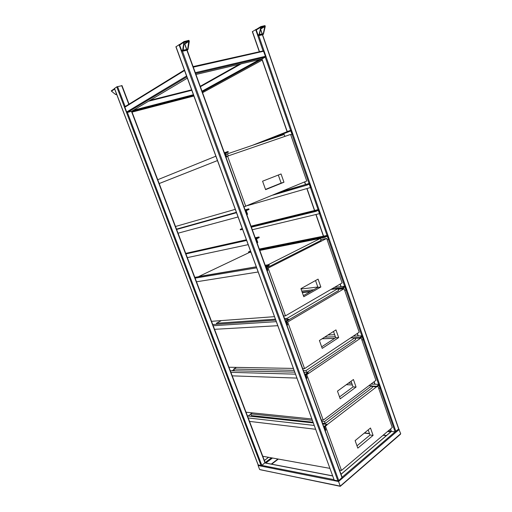 <?xml version="1.0" encoding="UTF-8"?>
<svg xmlns="http://www.w3.org/2000/svg" width="512" height="512" viewBox="0 0 512 512"><rect width="100%" height="100%" fill="white"/><g stroke="black" fill="none" stroke-linecap="round" stroke-linejoin="round"><path stroke-width="0.77" d="M376.678 386.253L376.87 386.803L378.938 385.216L380.013 388.32L380.378 388.038L379.11 384.39L376.678 386.253L371.814 386.042M379.11 384.39L371.021 384.07M351.776 383.296L348.41 383.162M376.87 386.803L372 386.586M380.013 388.32L378.656 388.256M324.019 426.541L326.848 424.371L327.059 424.96L324.653 426.797L325.862 430.118L325.434 430.451L323.706 426.502M247.456 415.949L313.19 422.886M322.771 423.93L326.848 424.371M247.93 417.933L314.112 425.421M249.235 421.363L315.52 429.267M261.184 27.482L262.24 27.13L261.184 27.482M259.328 51.789L252.333 31.667L256.531 29.216L256.288 29.952L258.061 35.072L258.746 35.622L262.618 34.758M262.323 34.061L260.563 29.011M264.992 25.606L265.261 26.406L263.424 34.234L259.424 35.219L259.142 34.432L260.947 26.566L264.992 25.606M264.864 26.202L263.238 33.875L259.45 34.368L260.934 27.251L264.864 26.202L260.614 28.774M400.083 434.464L400.71 433.683L398.79 429.101L400.71 433.683L400.358 434.342L340.39 486.24M399.238 429.427L338.554 481.517L338.355 480.806L340.23 486.118L260.582 469.805M258.099 465.51L259.635 469.536L258.099 465.51L338.554 481.517L340.23 486.118L400.71 433.683M340.326 486.336L259.635 469.536M184.365 69.99L186.816 76.704M125.146 106.49L124.858 107.213L126.675 111.981L127.411 112.442L131.686 111.264M193.126 66.586L263.411 50.867L265.421 56.307L265.235 57.165L261.837 58.982L287.053 131.565M193.088 66.586L195.565 73.402M261.037 26.47L256.64 29.197M390.426 429.043L391.418 431.43L395.104 431.834L398.784 428.915M184.717 42.406L185.926 42.022L184.717 42.406M175.987 46.656L334.214 480.122L175.904 46.81L179.936 44.25L179.635 45.056L181.677 50.662L182.49 51.245L187.181 50.17M186.803 49.459L184.832 44.032L183.859 43.974M188.89 40.346L189.312 41.203L187.981 49.581L183.123 50.829L182.694 49.99L183.974 41.574L188.89 40.346M188.8 40.992L187.654 49.286L183.206 50.195L184.09 42.221L188.8 40.992L184.563 43.84L186.618 49.498M334.214 480.122L337.888 480.851L338.758 480.589L342.176 477.395M114.528 88.486L116.742 86.848L121.914 85.67M258.17 464.845L261.075 465.638L261.837 465.402L265.088 462.618M116.685 94.381L114.483 88.614M111.488 90.65L111.475 91.174L114.438 89.165M111.475 91.174L115.507 94.432L116.787 94.656M305.114 374.432L308.051 372.448L308.269 373.05L305.773 374.733L307.008 378.138L306.566 378.438L304.806 374.426M230.278 370.726L294.656 372.115M304.051 372.352L308.051 372.448M230.611 372.339L295.405 374.157M231.942 375.84L296.838 378.099M285.741 321.037L288.787 319.245L289.011 319.859L286.419 321.382L287.686 324.87L287.226 325.146L285.44 321.056M212.736 324.538L275.68 320.134M284.877 319.507L288.787 319.245M212.915 325.76L276.237 321.658M214.278 329.338L277.709 325.696M265.882 266.31L269.05 264.717L269.28 265.35L266.586 266.707L267.885 270.278L267.411 270.522L265.587 266.362M194.816 277.357L256.243 266.88M265.229 265.363L269.05 264.717M194.842 278.176L256.595 267.866M196.23 281.83L258.106 272M245.523 210.202L248.819 208.819L249.05 209.466L246.253 210.643L247.584 214.31L247.091 214.522L245.235 210.278M176.506 229.139L236.326 212.32M245.088 209.862L248.819 208.819M176.365 229.536L236.474 212.73M177.786 233.274L238.022 216.973M224.64 152.653L228.064 151.494L228.307 152.154L225.395 153.146L226.765 156.902L226.246 157.082L224.365 152.768M157.478 179.821L215.84 156.211M225.453 153.299L228.307 152.154M159.194 183.558L217.434 160.582L158.931 183.642M225.978 157.21L226.765 156.902M359.763 337.536L359.955 338.099L362.099 336.646L363.2 339.821L363.578 339.565L362.285 335.834L359.763 337.536L350.778 337.818M334.72 338.33L322.182 338.726M362.285 335.834L353.299 336.141M335.36 336.755L324.685 337.12M359.955 338.099L355.162 338.246M378.656 384.371L363.206 339.814L361.862 339.859M342.458 287.706L342.656 288.282L344.883 286.97L346.003 290.214L346.394 289.984L345.075 286.17L342.458 287.706L331.872 288.896M311.104 291.226L302.189 292.224M345.075 286.17L334.483 287.379M313.702 289.754L301.792 291.117M342.656 288.282L337.939 288.806M361.83 335.846L346.016 290.214L344.691 290.355M250.445 251.008L248.48 251.936L248.672 252.454L250.816 252.026M324.755 236.723L324.96 237.312L327.264 236.154L328.416 239.475L328.819 239.264L327.469 235.36L324.755 236.723L259.552 249.728M250.63 251.514L248.48 251.936M327.469 235.36L259.309 249.05M324.96 237.312L259.744 250.253M328.416 239.475L327.123 239.725M306.637 184.55L306.848 185.152L309.242 184.147L310.419 187.546L310.835 187.366L309.453 183.373L277.888 193.011M309.453 183.373L280.666 191.853M306.848 185.152L272.717 195.155M318.08 209.626L310.426 187.546L247.52 205.613M288.096 131.149L288.307 131.763L290.79 130.918L291.994 134.4L292.429 134.246L291.008 130.157L252.224 145.395M288.307 131.763L264.294 141.274M290.79 130.918L266.746 140.435M309.024 183.501L292.006 134.413L290.752 134.886M292.429 134.246L290.752 134.899M255.763 238.432L258.995 236.947L259.232 237.581L256.486 238.848L257.798 242.47L257.312 242.694L255.475 238.496M185.709 253.376L246.342 239.77M255.219 237.786L258.995 236.947M185.651 253.99L246.598 240.467M187.059 257.683L248.128 244.659M242.221 228.474L240.224 229.357L240.416 229.875L242.541 229.35M315.75 210.79L315.955 211.386L318.304 210.304L319.469 213.658L319.878 213.466L318.509 209.517L315.75 210.79L251.181 226.662M242.349 228.832L240.224 229.357M318.509 209.517L251.008 226.176M315.955 211.386L251.373 227.187M319.469 213.658L252.301 229.747M377.882 386.022L392.269 427.488L341.498 470.458L339.526 470.099M329.786 468.346L262.765 456.262M250.861 414.125L248.365 415.821M355.123 440.614L370.496 428.013L373.088 435.379L357.805 448.128L355.123 440.614M326.995 424.781L376.608 386.79M341.498 470.458L325.453 426.189M322.522 423.238L325.19 423.526L372.352 387.59L371.712 385.76L368.934 385.645M252.243 412.851L250.758 413.862L251.405 415.565L312.941 422.208M352.358 384.941L346.33 384.685M325.19 423.526L324.486 421.594L371.712 385.76M250.758 413.862L312.25 420.307M321.824 421.312L324.486 421.594M368.211 429.882L370.022 435.014L356.986 445.837M370.022 435.014L373.088 435.379M323.258 420.147L306.765 374.63L361.152 337.811L375.917 380.365L323.258 420.147L321.325 419.949M311.757 418.963L246.035 412.218M233.997 369.619L232.41 370.586M361.152 337.811L360.339 337.837M337.472 391.142L353.421 379.507L356.07 387.04L340.218 398.829L337.472 391.142M305.958 374.611L306.765 374.63M306.963 372.422L355.635 339.61L354.989 337.741L350.688 337.882M334.637 338.387L322.093 338.784M306.669 372.416L306.01 370.592L354.989 337.741M234.387 370.637L233.779 369.037L294.01 370.336M303.398 370.541L306.01 370.592M236.499 367.379L233.779 369.037M351.053 381.235L353.05 386.906L339.533 396.909M353.05 386.906L356.07 387.04M304.582 368.621L287.686 322.003L344.109 288.685L359.206 332.198L304.582 368.621L302.688 368.589M293.306 368.416L228.96 367.245M328.038 334.97L334.643 334.72M344.109 288.685L338.125 289.344M319.411 340.506L335.949 329.894L338.662 337.6L322.214 348.371L319.411 340.506M286.669 322.067L287.686 322.003M288.966 319.731L338.547 290.554L337.882 288.64L330.982 289.414M310.214 291.731L302.323 292.608M287.437 319.334L287.085 318.368L337.882 288.64M216.762 324.115L216.442 323.27L275.334 319.181M284.525 318.547L287.085 318.368M221.395 320.589L216.442 323.27M333.498 331.469L335.693 337.696L321.67 346.842M335.693 337.696L338.662 337.6M285.453 315.846L268.141 268.077L326.675 238.438L342.118 282.944L285.453 315.846L283.597 315.987M274.413 316.666L211.514 321.318M301.043 289.011L317.818 287.027M326.675 238.438L320.794 239.59M300.915 288.666L318.074 279.123L320.851 287.008L303.789 296.723L300.915 288.666M267.142 268.237L268.141 268.077M266.778 267.226L268.461 266.95L321.069 240.378L320.39 238.426L259.808 250.426M250.88 252.192L249.325 252.499L198.733 276.525L256.211 266.81M267.731 264.941L320.39 238.426M268.461 266.95L268.096 265.946M265.203 265.286L267.706 264.864M315.526 280.538L317.933 287.354L303.392 295.603M317.933 287.354L320.851 287.008M245.76 206.342L227.565 156.141L290.592 134.432L306.758 181.03L243.994 206.848M235.238 209.357L175.501 226.49M262.579 181.197L281.05 173.965L283.962 182.227L265.594 189.651L262.579 181.197M226.624 156.512L227.565 156.141M284.851 136.41L284.179 134.483L227.482 153.85L228.23 155.91M225.888 154.483L227.482 153.85M278.31 175.034L281.152 183.098L265.51 189.414M281.152 183.098L283.962 182.227M260.621 27.309L256.288 29.952M259.142 34.432L258.061 35.072M259.424 35.219L258.746 35.622L395.917 431.584M263.117 34.464L262.438 34.861L398.707 429.19M264.954 26.47L260.608 29.094M263.456 33.555L262.733 33.978M132.058 112.109L193.869 96.026M131.789 111.405L193.626 95.366M133.414 110.234L193.395 94.726M148.563 101.222L191.776 90.291M150.125 100.294L191.603 89.83M241.184 63.846L200.403 86.733M239.405 64.262L200.243 86.291M259.61 59.507L202.016 91.194M261.888 59.149L202.259 91.853M262.214 60.096L202.566 92.691M390.554 428.934L391.418 431.43L341.056 474.304M380.019 388.314L395.104 431.834L342.112 477.229M391.13 431.059L388.39 430.765M390.778 431.872L387.507 431.514M386.56 435.462L383.29 435.085M369.485 433.485L364.525 432.909M332.557 475.936L265.043 462.982L131.482 111.386L187.341 78.144M333.907 479.629L261.837 465.402L127.411 112.442L186.874 76.858M271.443 457.824L265.158 462.56M272.486 458.016L265.824 463.046M277.958 459.002L271.27 464.09M268.608 457.318L264.371 460.493M184.288 70.662L124.858 107.213M186.298 76.166L126.675 111.981M263.661 51.232L193.594 67.078M265.421 56.307L195.59 72.595M290.586 130.304L265.235 57.165L195.59 73.478M287.206 131.501L261.99 58.944L195.962 74.496M252.461 31.507L259.494 51.75M304.71 181.882L305.619 184.499M307.014 188.525L314.643 210.47M316.038 214.483L323.565 236.147M340.211 284.051L341.101 286.624M357.37 333.427L358.253 335.968M374.144 381.709L375.021 384.23M255.661 29.555L263.072 50.944M319.475 213.658L327.034 235.45M328.422 239.469L344.627 286.221M260.512 29.286L262.17 34.093M183.718 42.298L179.635 45.056M182.694 49.99L181.677 50.662M183.123 50.829L182.49 51.245L338.758 480.589M187.565 49.92L186.925 50.336L342.061 477.754M188.941 41.28L184.832 44.032M187.878 48.934L187.2 49.382M179.002 44.614L337.888 480.851M114.49 88.378L258.259 465.082M116.742 86.848L261.075 465.638M117.549 86.541L125.165 106.547M121.683 85.594L128.794 104.307M115.507 94.432L116.256 93.939M260.947 26.566L256.288 29.408M149.914 100.416L191.629 89.888M239.565 64.23L200.256 86.33M391.322 431.411L341.024 474.214M386.317 435.667L383.053 435.283M369.568 433.722L364.282 433.107M332.518 475.827L265.126 462.912M278.349 459.072L271.661 464.166M268.544 457.306L264.358 460.448M184.282 70.118L124.858 106.733M263.411 50.867L193.325 66.682M304.557 181.939L305.466 184.55M306.861 188.57L314.483 210.509M315.878 214.522L323.405 236.179M340.07 284.134L340.941 286.643M357.229 333.517L358.086 335.974M374.01 381.811L374.848 384.218M262.592 34.771L398.822 429.024M183.974 41.574L179.616 44.525M187.142 50.195L342.221 477.517M114.432 88.474L258.131 464.966M121.978 85.568L129.037 104.16M131.725 111.238L265.222 462.733M111.27 90.848L114.426 88.71"/></g></svg>
